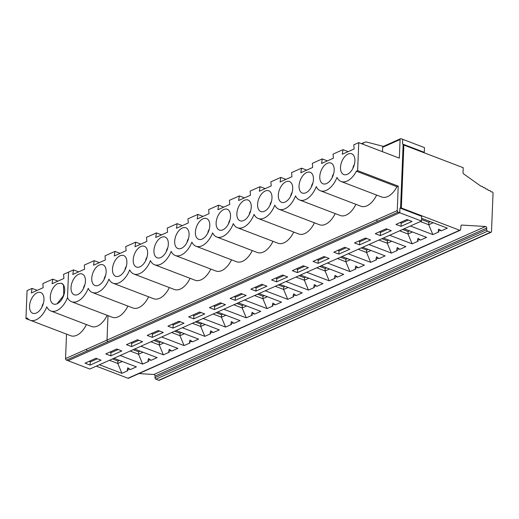 <?xml version="1.0" encoding="UTF-8"?>
<svg xmlns="http://www.w3.org/2000/svg" width="519" height="519" viewBox="0 0 519 519"><rect width="100%" height="100%" fill="white"/><g stroke="black" fill="none" stroke-linecap="round" stroke-linejoin="round"><path stroke-width="0.78" d="M57.894 283.523A11.107 6.449 -69.1 0 0 50.641 294.13A11.107 6.449 -69.1 0 0 53.528 304.037A11.107 6.449 -69.1 0 0 53.535 304.037A11.107 6.449 -69.1 0 0 57.09 303.79A11.107 6.449 -69.1 0 1 56.169 304.115A11.107 6.449 -69.1 0 1 50.33 296.219A11.107 6.449 -69.1 0 1 57.894 283.523L61.456 283.277L63.48 284.983L63.759 295.292L57.084 303.79A11.107 6.449 -69.1 0 0 64.343 293.203A11.107 6.449 -69.1 0 0 61.476 283.29M64.148 294.001A5.08 2.952 -69.1 0 0 62.682 297.835M271.443 201.515A5.08 2.952 -69.1 0 0 269.977 205.342M257.586 204.382A11.107 6.449 -69.1 0 0 263.47 211.622A11.107 6.449 -69.1 0 0 270.814 203.467A11.107 6.449 -69.1 0 0 270.775 192.491A11.107 6.449 -69.1 0 0 262.88 192.581A11.107 6.449 -69.1 0 0 257.586 204.382M357.623 170.628L398.222 186.133L396.938 186.704A18.541 10.769 110.9 0 1 381.686 196.999L341.1 181.501A18.541 10.769 110.9 0 0 356.352 171.205L357.636 170.634L358.752 142.634L357.623 170.628L358.759 142.634L353.783 144.853L354.146 148.959L342.293 154.247L343.001 149.667L333.049 154.098L333.406 158.204L321.553 163.491L322.267 158.911L312.315 163.349L312.678 167.455L300.825 172.743L301.533 168.162L291.587 172.6L291.944 176.7L280.098 181.987L280.805 177.407L285.956 179.373M250.709 210.759A5.08 2.952 -69.1 0 0 249.25 214.594M236.859 213.627A11.107 6.449 -69.1 0 0 242.736 220.873A11.107 6.449 -69.1 0 0 250.087 212.719A11.107 6.449 -69.1 0 0 250.048 201.742A11.107 6.449 -69.1 0 0 242.152 201.833A11.107 6.449 -69.1 0 0 236.859 213.627M280.805 177.407L270.86 181.845L271.216 185.951L259.364 191.239L260.077 186.658L265.222 188.624M229.982 220.011A5.08 2.952 -69.1 0 0 228.516 223.845M216.125 222.878A11.107 6.449 -69.1 0 0 222.009 230.125A11.107 6.449 -69.1 0 0 229.353 221.963A11.107 6.449 -69.1 0 0 229.314 210.993A11.107 6.449 -69.1 0 0 221.425 211.084A11.107 6.449 -69.1 0 0 216.125 222.878M260.077 186.658L250.126 191.096L250.489 195.202L238.636 200.49L239.343 195.91L244.494 197.875M209.254 229.262A5.08 2.952 -69.1 0 0 207.788 233.089M195.397 232.129A11.107 6.449 -69.1 0 0 201.281 239.369A11.107 6.449 -69.1 0 0 208.625 231.215A11.107 6.449 -69.1 0 0 208.586 220.238A11.107 6.449 -69.1 0 0 200.691 220.328A11.107 6.449 -69.1 0 0 195.397 232.129M239.343 195.91L229.398 200.347L229.755 204.447L217.909 209.734L218.616 205.154L223.767 207.12M188.52 238.506A5.08 2.952 -69.1 0 0 187.061 242.341M174.669 241.374A11.107 6.449 -69.1 0 0 180.547 248.62A11.107 6.449 -69.1 0 0 187.897 240.466A11.107 6.449 -69.1 0 0 187.859 229.489A11.107 6.449 -69.1 0 0 179.963 229.58A11.107 6.449 -69.1 0 0 174.669 241.374M218.616 205.154L208.67 209.592L209.027 213.698L197.175 218.986L197.888 214.405L203.033 216.371M167.793 247.758A5.08 2.952 -69.1 0 0 166.327 251.592M153.935 250.625A11.107 6.449 -69.1 0 0 159.82 257.872A11.107 6.449 -69.1 0 0 167.163 249.71A11.107 6.449 -69.1 0 0 167.124 238.74A11.107 6.449 -69.1 0 0 159.236 238.831A11.107 6.449 -69.1 0 0 153.935 250.625M197.888 214.405L187.936 218.843L188.3 222.949L176.447 228.237L177.154 223.657L182.305 225.622M147.065 257.009A5.08 2.952 -69.1 0 0 145.599 260.836M133.208 259.876A11.107 6.449 -69.1 0 0 139.092 267.116A11.107 6.449 -69.1 0 0 146.436 258.962A11.107 6.449 -69.1 0 0 146.397 247.985A11.107 6.449 -69.1 0 0 138.502 248.076A11.107 6.449 -69.1 0 0 133.208 259.876M177.154 223.657L167.209 228.094L167.566 232.194L155.719 237.481L156.427 232.901L161.578 234.867M126.331 266.253A5.08 2.952 -69.1 0 0 124.871 270.088M112.48 269.121A11.107 6.449 -69.1 0 0 118.358 276.368A11.107 6.449 -69.1 0 0 125.708 268.213A11.107 6.449 -69.1 0 0 125.669 257.236A11.107 6.449 -69.1 0 0 117.774 257.327A11.107 6.449 -69.1 0 0 112.48 269.121M156.427 232.901L146.481 237.339L146.838 241.445L134.985 246.733L135.699 242.152L140.844 244.118M105.604 275.505A5.08 2.952 -69.1 0 0 104.137 279.339M91.746 278.372A11.107 6.449 -69.1 0 0 97.63 285.619A11.107 6.449 -69.1 0 0 104.974 277.457A11.107 6.449 -69.1 0 0 104.935 266.487A11.107 6.449 -69.1 0 0 97.047 266.578A11.107 6.449 -69.1 0 0 91.746 278.372M135.699 242.152L125.747 246.59L126.111 250.696L114.258 255.984L114.965 251.404L120.116 253.369M84.876 284.756A5.08 2.952 -69.1 0 0 83.41 288.583M71.019 287.623A11.107 6.449 -69.1 0 0 76.903 294.863A11.107 6.449 -69.1 0 0 84.247 286.709A11.107 6.449 -69.1 0 0 84.208 275.732A11.107 6.449 -69.1 0 0 76.312 275.823A11.107 6.449 -69.1 0 0 71.019 287.623M114.965 251.404L105.02 255.841L105.376 259.941L93.53 265.228L94.237 260.648L99.388 262.614M57.94 281.116L52.789 279.151L52.082 283.731L63.928 278.444L63.571 274.343L73.51 269.899L78.654 271.865M94.237 260.648L84.292 265.086L84.649 269.192L72.796 274.48L73.51 269.899M29.765 320.067L25.95 318.614L27.235 318.043A18.541 10.769 110.9 0 0 30.141 320.229A18.541 10.769 110.9 0 0 46.781 306.852A18.541 10.769 110.9 0 0 50.881 310.985A18.541 10.769 110.9 0 0 67.515 297.614L68.534 272.118M312.899 183.012A5.08 2.952 -69.1 0 0 311.439 186.846M299.048 185.88A11.107 6.449 -69.1 0 0 304.925 193.126A11.107 6.449 -69.1 0 0 312.276 184.972A11.107 6.449 -69.1 0 0 312.237 173.995A11.107 6.449 -69.1 0 0 304.342 174.086A11.107 6.449 -69.1 0 0 299.048 185.88M29.557 306.119A11.107 6.449 -69.1 0 0 35.441 313.366A11.107 6.449 -69.1 0 0 42.785 305.204A11.107 6.449 -69.1 0 0 42.753 294.234A11.107 6.449 -69.1 0 0 34.857 294.325A11.107 6.449 -69.1 0 0 29.557 306.119M43.414 303.252A5.08 2.952 -69.1 0 0 41.955 307.086M292.171 192.264A5.08 2.952 -69.1 0 0 290.705 196.098M278.314 195.131A11.107 6.449 -69.1 0 0 284.198 202.378A11.107 6.449 -69.1 0 0 291.542 194.216A11.107 6.449 -69.1 0 0 291.503 183.239A11.107 6.449 -69.1 0 0 283.614 183.337A11.107 6.449 -69.1 0 0 278.314 195.131M301.533 168.162L306.684 170.128M358.752 142.634L399.345 158.139L400.091 139.52A1.272 0.895 66 0 1 400.538 138.729A1.272 0.895 66 0 1 401.103 138.735L402.653 139.326M107.939 341.612A1.272 0.895 -114 0 1 107.933 341.606L87.211 350.863M398.144 212.135L107.933 341.606A1.272 0.895 -114 0 1 107.011 340.081L107.991 315.63M341.1 181.501A18.541 10.769 110.9 0 1 337.006 177.368A18.541 10.769 110.9 0 1 320.359 190.745L360.945 206.244A18.541 10.769 -69.1 0 0 376.632 195.073M320.359 190.745A18.541 10.769 110.9 0 1 316.266 186.613A18.541 10.769 110.9 0 1 299.632 199.99A18.541 10.769 110.9 0 1 295.538 195.864A18.541 10.769 110.9 0 1 278.898 209.241A18.541 10.769 110.9 0 1 274.811 205.109A18.541 10.769 110.9 0 1 258.17 218.493A18.541 10.769 110.9 0 1 254.076 214.36A18.541 10.769 110.9 0 1 237.443 227.737A18.541 10.769 110.9 0 1 233.349 223.611A18.541 10.769 110.9 0 1 216.708 236.988A18.541 10.769 110.9 0 1 212.621 232.856A18.541 10.769 110.9 0 1 195.981 246.24A18.541 10.769 110.9 0 1 191.887 242.107A18.541 10.769 110.9 0 1 175.253 255.484A18.541 10.769 110.9 0 1 171.16 251.358A18.541 10.769 110.9 0 1 154.519 264.735A18.541 10.769 110.9 0 1 150.432 260.603A18.541 10.769 110.9 0 1 133.792 273.987A18.541 10.769 110.9 0 1 129.698 269.854A18.541 10.769 110.9 0 1 113.064 283.231A18.541 10.769 110.9 0 1 108.971 279.105A18.541 10.769 110.9 0 1 92.33 292.482A18.541 10.769 110.9 0 1 88.243 288.35A18.541 10.769 110.9 0 1 71.603 301.734A18.541 10.769 110.9 0 1 67.509 297.601M278.898 209.241L319.483 224.74A18.541 10.769 -69.1 0 0 335.177 213.569M299.632 199.99L340.217 215.495A18.541 10.769 -69.1 0 0 355.904 204.317M258.17 218.493L298.756 233.991A18.541 10.769 -69.1 0 0 314.443 222.82M237.443 227.737L278.028 243.242A18.541 10.769 -69.1 0 0 293.715 232.064M216.708 236.988L257.294 252.487A18.541 10.769 -69.1 0 0 272.988 241.316M195.981 246.24L236.567 261.738A18.541 10.769 -69.1 0 0 252.253 250.567M175.253 255.484L215.839 270.989A18.541 10.769 -69.1 0 0 231.526 259.811M154.519 264.735L195.105 280.234A18.541 10.769 -69.1 0 0 210.798 269.063M133.792 273.987L174.378 289.485A18.541 10.769 -69.1 0 0 190.064 278.314M113.064 283.231L153.65 298.736A18.541 10.769 -69.1 0 0 169.337 287.558M92.33 292.482L132.916 307.981A18.541 10.769 -69.1 0 0 148.609 296.81M71.603 301.734L112.188 317.232A18.541 10.769 -69.1 0 0 127.875 306.061M361.646 143.737L363.897 142.731L362.346 144.003M383.359 146.397L366.939 142.128A6.345 4.47 -114 0 0 364.623 142.284L361.496 143.679M353.926 149.057A3.996 2.816 -114 0 1 354.114 148.577M363.897 142.731A6.345 4.47 -114 0 1 364.623 142.284M433.196 222.735L428.733 224.727L420.39 221.542M438.185 231.292L438.711 229.08L441.325 230.819A1.907 0.779 -177.7 0 0 439.308 230.631A1.907 0.779 -177.7 0 0 438.185 231.292A1.907 0.779 -177.7 0 0 438.853 231.922L432.846 234.601L428.733 224.727L428.83 222.288L421.564 219.511M441.325 230.819L447.333 228.133L421.616 218.311M412.469 231.987L407.999 233.978L399.662 230.793M417.458 240.544L417.983 238.325L420.598 240.063A1.907 0.779 -177.7 0 0 418.58 239.882A1.907 0.779 -177.7 0 0 417.458 240.544A1.907 0.779 -177.7 0 0 418.126 241.166L412.118 243.852L407.999 233.978L408.103 231.532L409.569 230.877M420.598 240.063L426.605 237.384L404.126 228.801M391.741 241.231L387.271 243.229L378.935 240.044M396.73 249.788L397.256 247.576L399.864 249.315A1.907 0.779 -177.7 0 0 397.846 249.133A1.907 0.779 -177.7 0 0 396.73 249.788A1.907 0.779 -177.7 0 0 397.398 250.418L391.384 253.097L387.271 243.229L387.369 240.784L381.926 238.708M399.864 249.315L405.877 246.635L383.398 238.046M375.996 259.039A1.907 0.779 -177.7 0 1 377.118 258.378A1.907 0.779 -177.7 0 1 379.136 258.566L376.522 256.827L375.996 259.039A1.907 0.779 -177.7 0 0 376.664 259.669L370.657 262.348L366.544 252.474L358.201 249.289M52.789 279.151L42.83 283.588L43.194 287.688L31.341 292.976L32.048 288.395L37.199 290.361M107.154 315.312A18.541 10.769 110.9 0 1 91.467 326.483L50.881 310.985M340.516 167.39A11.107 6.449 -69.1 0 0 346.394 174.631A11.107 6.449 -69.1 0 0 353.744 166.476A11.107 6.449 -69.1 0 0 353.705 155.499A11.107 6.449 -69.1 0 0 345.81 155.59A11.107 6.449 -69.1 0 0 340.516 167.39M25.95 318.614L27.072 290.614L32.048 288.395M30.141 320.229L70.727 335.728A18.541 10.769 -69.1 0 0 86.42 324.557M376.496 219.842L65.55 358.577L66.536 334.126M403.101 145.391L403.866 145.048L401.336 207.983L400.649 208.294M184.446 333.723L179.976 335.715L180.074 333.276L181.546 332.614M216.092 312.698L221.535 314.774L221.438 317.219L213.095 314.034M236.82 303.446L242.263 305.529L242.165 307.968L233.829 304.783M340.47 257.203L345.914 259.279L345.81 261.725L337.473 258.54M133.175 349.696L138.618 351.772L138.515 354.211L130.178 351.026M267.363 296.725L262.893 298.717L262.99 296.278L264.463 295.622M221.535 314.774L223.008 314.118M225.901 315.228L221.438 317.219L225.551 327.087L231.558 324.407A1.907 0.779 -177.7 0 1 230.89 323.778L231.416 321.566L234.03 323.305L240.038 320.625L217.565 312.042M308.818 278.229L304.355 280.221L304.452 277.782L305.925 277.12M278.281 284.95L283.724 287.026L283.627 289.472L275.284 286.287M122.257 361.471L117.787 363.462L117.884 361.023L119.357 360.361M408.103 231.532L402.66 229.456M195.365 321.949L200.808 324.025L200.704 326.464L192.367 323.279M319.736 266.455L325.179 268.531L325.082 270.976L316.746 267.791M180.074 333.276L174.631 331.193M161.617 337L184.089 345.589L179.976 335.715L171.64 332.53M138.618 351.772L140.085 351.116M142.985 352.219L138.515 354.211L142.634 364.085L120.155 355.502M371.007 250.482L366.544 252.474L366.641 250.035L368.114 249.38M242.263 305.529L243.735 304.867M246.629 305.976L242.165 307.968L246.278 317.842L223.806 309.253M283.724 287.026L285.197 286.371M288.09 287.481L283.627 289.472L287.74 299.34L265.261 290.757M345.914 259.279L347.38 258.624M350.28 259.734L345.81 261.725L349.929 271.599L327.45 263.01M163.712 342.975L159.249 344.966L159.346 342.521L160.819 341.865M304.452 277.782L299.009 275.699M313.813 286.786L314.332 284.574L316.947 286.313A1.907 0.779 -177.7 0 0 314.929 286.125A1.907 0.779 -177.7 0 0 313.813 286.786A1.907 0.779 -177.7 0 0 314.482 287.416L308.468 290.095L304.355 280.221L296.018 277.036M200.808 324.025L202.274 323.369M205.174 324.472L200.704 326.464L204.823 336.338L210.831 333.659A1.907 0.779 -177.7 0 1 210.163 333.029L210.688 330.817L213.303 332.556A1.907 0.779 -177.7 0 0 211.285 332.374A1.907 0.779 -177.7 0 0 210.163 333.029M325.179 268.531L326.652 267.875M329.552 268.978L325.082 270.976L329.202 280.844L306.723 272.261M159.346 342.521L153.903 340.445M140.883 346.251L163.362 354.834L159.249 344.966L150.906 341.781M428.83 222.288L430.303 221.632M117.884 361.023L112.441 358.94M127.246 370.028L127.771 367.809L130.379 369.554A1.907 0.779 -177.7 0 0 128.362 369.366A1.907 0.779 -177.7 0 0 127.246 370.028A1.907 0.779 -177.7 0 0 127.914 370.65L121.907 373.336L117.787 363.462L109.451 360.277M387.369 240.784L388.841 240.128M366.641 250.035L361.198 247.952M262.99 296.278L257.547 294.202M244.533 300.008L267.013 308.591L262.893 298.717L254.557 295.538M403.866 145.048L463.214 167.715L463.026 172.522A1.272 0.895 66 0 0 463.694 173.917L481.061 186.289A1.272 0.895 66 0 0 481.6 186.302A1.272 0.895 -114 0 1 482.858 186.996A1.272 0.895 66 0 0 484.117 187.69A1.272 0.895 -114 0 1 485.369 188.391A1.272 0.895 66 0 0 486.627 189.085A1.272 0.895 -114 0 1 487.886 189.779A1.272 0.895 66 0 0 489.138 190.479A1.272 0.895 -114 0 1 490.397 191.174A1.272 0.895 66 0 0 491.649 191.868A1.272 0.895 -114 0 1 493.05 192.919L491.499 231.493A1.272 0.895 -114 0 1 491.052 232.285A1.272 0.895 -114 0 1 490.487 232.278L487.594 231.176L155.914 379.162L158.808 380.265A1.272 0.895 -114 0 0 159.372 380.271L491.052 232.285M89.106 361.341L90.475 361.866L97.384 358.785M109.833 352.096L111.202 352.615L118.118 349.534M130.561 342.845L131.936 343.37L138.845 340.282M151.288 333.594L152.664 334.119L159.573 331.038M172.023 324.349L173.391 324.868L180.307 321.786M192.75 315.098L194.125 315.623L201.035 312.535M213.478 305.847L214.853 306.372L221.762 303.291M234.212 296.602L235.581 297.121L242.496 294.039M254.939 287.351L256.315 287.876L263.224 284.788M275.667 278.1L277.042 278.625L283.951 275.544M296.401 268.855L297.77 269.374L304.679 266.292M317.128 259.604L318.497 260.129L325.413 257.048M337.856 250.353L339.231 250.878L346.141 247.797M358.584 241.108L359.959 241.627L366.868 238.545M379.318 231.857L380.687 232.382L387.602 229.301M400.039 222.612L401.414 223.138L408.33 220.05M155.914 379.162A1.272 0.895 -114 0 1 154.993 377.637L486.673 229.651L486.738 228.075A1.272 0.895 66 0 0 485.563 226.492L461.728 225.071A1.272 0.895 66 0 0 461.417 225.123A1.272 0.895 66 0 0 460.969 225.856L460.658 229.528A1.272 0.895 66 0 1 460.21 230.254L128.53 378.241A1.272 0.895 -114 0 1 127.972 378.241L96.3 366.148M486.673 229.651A1.272 0.895 66 0 0 487.594 231.176M401.336 207.983L459.652 230.254A1.272 0.895 66 0 0 460.21 230.254M234.03 323.305A1.907 0.779 -177.7 0 0 232.012 323.123A1.907 0.779 -177.7 0 0 230.89 323.778M251.624 314.533A1.907 0.779 -177.7 0 1 252.74 313.872A1.907 0.779 -177.7 0 1 254.758 314.06L252.143 312.321L251.624 314.533A1.907 0.779 -177.7 0 0 252.292 315.156L246.278 317.842M272.352 305.282A1.907 0.779 -177.7 0 1 273.474 304.627A1.907 0.779 -177.7 0 1 275.492 304.809L272.877 303.07L272.352 305.282A1.907 0.779 -177.7 0 0 273.02 305.912L267.013 308.591M168.701 351.525A1.907 0.779 -177.7 0 1 169.823 350.87A1.907 0.779 -177.7 0 1 171.841 351.052L169.226 349.313L168.701 351.525A1.907 0.779 -177.7 0 0 169.369 352.154L163.362 354.834M189.435 342.281A1.907 0.779 -177.7 0 1 190.551 341.619A1.907 0.779 -177.7 0 1 192.568 341.807L189.96 340.068L189.435 342.281A1.907 0.779 -177.7 0 0 190.103 342.903L184.089 345.589M293.079 296.031A1.907 0.779 -177.7 0 1 294.202 295.376A1.907 0.779 -177.7 0 1 296.219 295.558L293.605 293.819L293.079 296.031A1.907 0.779 -177.7 0 0 293.748 296.66L287.74 299.34M334.541 277.535A1.907 0.779 -177.7 0 1 335.657 276.88A1.907 0.779 -177.7 0 1 337.674 277.062L335.066 275.323L334.541 277.535A1.907 0.779 -177.7 0 0 335.209 278.165L329.202 280.844M154.993 377.637L155.058 376.061A1.272 0.895 -114 0 0 153.883 374.478L138.969 373.589M250.865 289.167L261.848 284.269L266.922 286.203L255.932 291.107L250.865 289.167M230.131 298.419L241.121 293.514L246.188 295.454L235.204 300.352L230.131 298.419M105.759 353.913L116.743 349.008L121.816 350.948L110.826 355.846L105.759 353.913M126.487 344.661L137.477 339.763L142.543 341.697L131.554 346.601L126.487 344.661M167.948 326.166L178.932 321.261L183.998 323.201L173.015 328.099L167.948 326.166M271.593 279.923L282.583 275.018L287.649 276.951L276.659 281.856L271.593 279.923M292.32 270.671L303.31 265.767L308.377 267.707L297.393 272.605L292.32 270.671M313.054 261.42L324.038 256.522L329.104 258.456L318.121 263.36L313.054 261.42M333.782 252.176L344.765 247.271L349.838 249.204L338.849 254.109L333.782 252.176M354.509 242.924L365.499 238.02L370.566 239.96L359.576 244.858L354.509 242.924M375.237 233.673L386.227 228.775L391.294 230.708L380.31 235.613L375.237 233.673M395.971 224.429L406.954 219.524L412.028 221.464L401.038 226.362L395.971 224.429M188.676 316.914L199.659 312.016L204.733 313.95L193.743 318.854L188.676 316.914M209.404 307.67L220.393 302.765L225.46 304.698L214.47 309.603L209.404 307.67M147.214 335.417L158.204 330.512L163.271 332.445L152.288 337.35L147.214 335.417M85.025 363.164L96.015 358.259L101.082 360.192L90.098 365.097L85.025 363.164M399.941 208.028L399.747 212.745L397.191 211.771L399.76 212.745L68.073 360.731L89.819 369.035L421.506 221.049L421.694 216.332L399.948 208.022L399.76 212.745L421.506 221.049M424.451 147.604L402.699 139.3L402.517 144.003L424.263 152.314L424.451 147.604M68.073 360.731L66.471 360.108L87.198 350.857L86.284 349.332M65.55 358.577A1.272 0.895 66 0 0 66.471 360.108M400.538 138.729L383.1 146.514A1.272 0.895 66 0 0 382.652 147.299L382.477 151.697M63.895 278.08A3.996 2.816 66 0 0 63.72 278.541M402.517 144.003L403.146 144.25L400.571 208.262M147.973 360.776A1.907 0.779 -177.7 0 1 149.096 360.121A1.907 0.779 -177.7 0 1 151.113 360.303L148.499 358.564L147.973 360.776A1.907 0.779 -177.7 0 0 148.642 361.406L142.634 364.085M355.268 268.291A1.907 0.779 -177.7 0 1 356.391 267.629A1.907 0.779 -177.7 0 1 358.408 267.81L355.794 266.072L355.268 268.291A1.907 0.779 -177.7 0 0 355.937 268.913L349.929 271.599M176.103 330.538L198.582 339.121L192.568 341.807M196.831 321.287L219.31 329.876L213.303 332.556M225.551 327.087L203.072 318.504M379.136 258.566L385.143 255.88L362.671 247.297M259.02 293.54L281.499 302.129L275.492 304.809M432.846 234.601L410.367 226.018M155.376 339.789L177.848 348.372L171.841 351.052M370.657 262.348L348.178 253.765M391.384 253.097L368.912 244.514M321.209 265.793L343.688 274.382L337.674 277.062M296.219 295.558L302.227 292.878L279.754 284.295M316.947 286.313L322.961 283.627L300.482 275.044M412.118 243.852L389.639 235.263M134.648 349.034L157.121 357.623L151.113 360.303M238.292 302.791L260.772 311.374L254.758 314.06M130.379 369.554L136.393 366.868L113.914 358.285M308.468 290.095L285.995 281.512M358.408 267.81L364.416 265.131L341.943 256.548M121.907 373.336L99.427 364.747M204.823 336.338L182.344 327.755M423.627 152.592L424.263 152.314M398.157 212.128A1.272 0.895 -114 0 1 397.236 210.597L398.222 186.133M402.51 144.01L402.699 139.3M399.734 212.738L68.073 360.718M343.001 149.667L348.152 151.632M322.267 158.911L327.411 160.877M356.352 171.205L396.938 186.704M319.775 176.635A11.107 6.449 -69.1 0 0 325.66 183.875A11.107 6.449 -69.1 0 0 333.003 175.72A11.107 6.449 -69.1 0 0 332.964 164.744A11.107 6.449 -69.1 0 0 325.069 164.834A11.107 6.449 -69.1 0 0 319.775 176.635M53.528 304.037L53.535 304.037A11.107 6.449 -69.1 0 0 57.084 303.79M354.367 164.523A5.08 2.952 -69.1 0 0 352.907 168.351M333.633 173.768A5.08 2.952 -69.1 0 0 332.166 177.595M256.068 287.779L255.932 291.107M276.796 278.534L276.659 281.856M235.334 297.03L235.204 300.352M90.228 361.775L90.098 365.097M110.962 352.524L110.826 355.846M131.69 343.273L131.554 346.601M152.417 334.028L152.288 337.35M193.879 315.526L193.743 318.854M173.145 324.777L173.015 328.099M297.523 269.283L297.393 272.605M318.251 260.032L318.121 263.36M338.985 250.787L338.849 254.109M359.712 241.536L359.576 244.858M380.44 232.285L380.31 235.613M401.174 223.04L401.038 226.362M214.607 306.281L214.47 309.603M486.738 228.075L155.058 376.061M490.487 232.278L158.808 380.265M485.563 226.492L153.883 374.478M461.728 225.071L461.164 225.317M127.972 378.241L459.652 230.254M382.652 147.299L400.091 139.52M397.236 210.597L376.509 219.848L377.423 221.373"/></g></svg>
